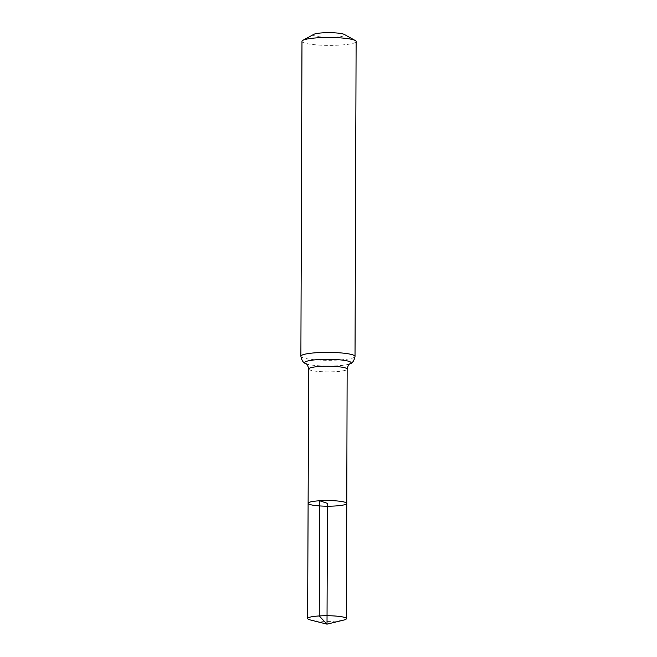 <?xml version="1.0" encoding="UTF-8"?>
<svg xmlns="http://www.w3.org/2000/svg" width="657" height="657" viewBox="0 0 657 657"><rect width="100%" height="100%" fill="white"/><g stroke="black" fill="none" stroke-linecap="round" stroke-linejoin="round"><path stroke-width="0.49" stroke-dasharray="3.29 2.46" d="M313.808 34.345A15.793 2.308 -179.8 0 0 329.067 37.293A15.793 2.308 -179.8 0 0 344.342 34.451M301.982 41.334A27.068 3.958 -179.8 0 0 329.034 45.382A27.068 3.958 -179.8 0 0 356.119 41.522M308.108 503.303A19.324 2.825 -179.8 0 0 327.424 506.194A19.324 2.825 -179.8 0 0 346.765 503.434M310.318 619.953A19.398 2.833 -179.8 0 0 334.824 621.193A19.398 2.833 -179.8 0 0 343.742 620.068M308.667 368.979A19.242 2.809 -179.8 0 0 327.892 371.862A19.242 2.809 -179.8 0 0 347.151 369.119M300.881 356.25A27.068 3.958 -179.8 0 0 327.933 360.299A27.068 3.958 -179.8 0 0 355.018 356.439M305.743 363.592A23.159 3.384 -179.8 0 0 327.917 366.08A23.159 3.384 -179.8 0 0 350.107 363.74"/><path stroke-width="0.99" d="M355.223 40.504A27.068 3.958 -179.8 0 0 318.185 37.769A27.068 3.958 -179.8 0 0 302.885 40.323L313.808 34.345A15.793 2.308 -179.8 0 1 322.735 32.85A15.793 2.308 -179.8 0 1 344.342 34.451L355.223 40.504A27.068 3.958 -179.8 0 1 356.119 41.522L355.018 356.439C354.107 360.734 352.472 363.173 350.107 363.74C350.682 364.003 348.538 362.705 347.151 369.119L346.765 503.434A19.324 2.825 -179.8 0 0 319.68 500.757A19.324 2.825 -179.8 0 0 308.108 503.303A19.324 2.825 -179.8 0 0 327.424 506.194A19.324 2.825 -179.8 0 0 346.765 503.434A19.324 2.825 -179.8 0 0 319.68 500.757A19.324 2.825 -179.8 0 0 308.108 503.303L307.632 618.5A19.398 2.833 -179.8 0 0 310.318 619.953L327.014 624.15L327.441 503.369L319.68 500.757L319.245 615.946L327.014 624.15L343.742 620.068A19.398 2.833 -179.8 0 0 346.436 618.639A19.398 2.833 -179.8 0 0 319.245 615.946A19.398 2.833 -179.8 0 0 307.632 618.5M302.885 40.323A27.068 3.958 -179.8 0 0 301.982 41.334L300.881 356.25C301.76 360.553 303.386 363.001 305.743 363.592C305.168 363.838 307.312 362.565 308.667 368.979L308.108 503.303M347.151 369.119A19.242 2.809 -179.8 0 0 320.181 366.45A19.242 2.809 -179.8 0 0 308.667 368.979M355.018 356.439A27.068 3.958 -179.8 0 0 317.085 352.686A27.068 3.958 -179.8 0 0 300.881 356.25M350.107 363.74A23.159 3.384 -179.8 0 0 343.274 360.217A23.159 3.384 -179.8 0 0 318.629 359.568A23.159 3.384 -179.8 0 0 305.743 363.592M346.765 503.434L346.436 618.639"/></g></svg>
